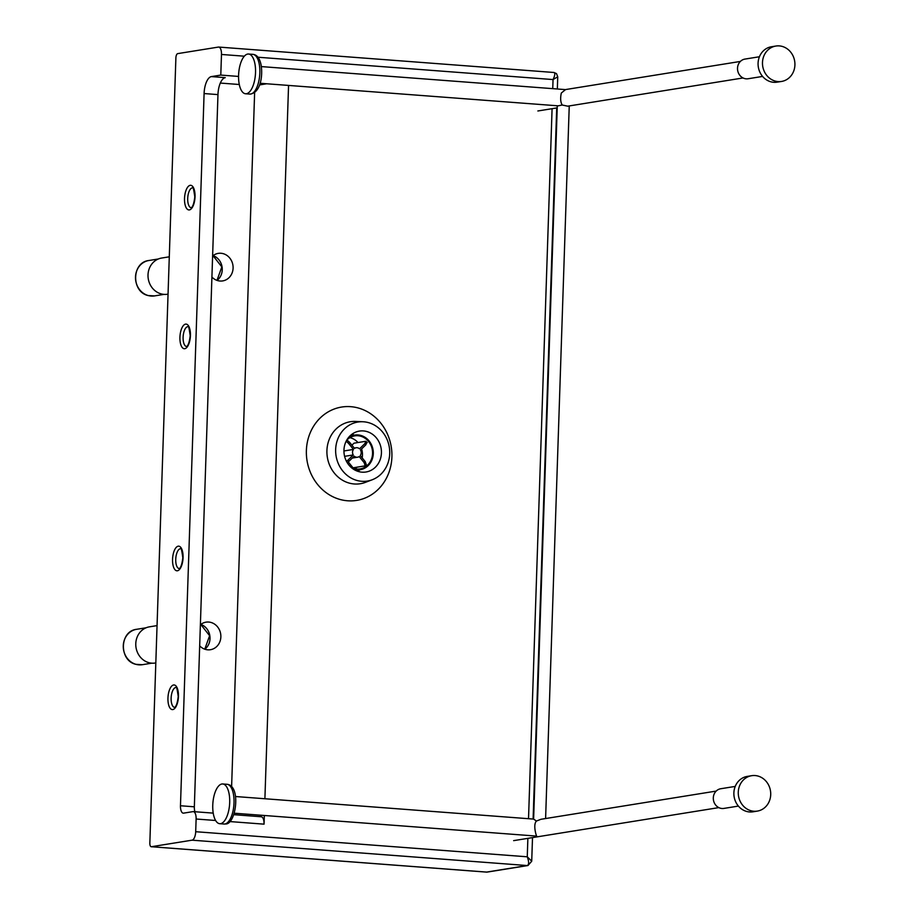 <?xml version="1.0" encoding="UTF-8"?>
<svg xmlns="http://www.w3.org/2000/svg" width="918" height="918" viewBox="0 0 918 918"><rect width="100%" height="100%" fill="white"/><g stroke="black" fill="none" stroke-linecap="round" stroke-linejoin="round"><path stroke-width="1.38" d="M759.427 56.755L744.946 59.085A9.96 8.985 80.9 0 0 737.533 69.298A9.96 8.985 80.9 0 0 746.196 78.833A9.96 8.985 80.9 0 0 748.101 78.753L762.594 76.423M781.551 81.45L777.144 82.15A17.924 16.18 -99.1 0 1 773.702 82.299A17.924 16.18 -99.1 0 1 758.107 65.132A17.924 16.18 -99.1 0 1 771.453 46.749L775.848 46.049A17.924 16.18 80.9 0 0 762.514 64.421A17.924 16.18 80.9 0 0 778.108 81.587A17.924 16.18 80.9 0 0 781.551 81.45A17.924 16.18 80.9 0 0 794.885 63.067A17.924 16.18 80.9 0 0 779.29 45.9A17.924 16.18 80.9 0 0 775.848 46.049M254.86 63.457A19.921 8.388 -85.7 0 0 248.56 54.024A19.921 8.388 -85.7 0 0 240.401 63.939A19.921 8.388 -85.7 0 0 239.254 84.341A19.921 8.388 -85.7 0 0 245.554 93.762A19.921 8.388 -85.7 0 0 253.712 83.848A19.921 8.388 -85.7 0 0 254.86 63.457M564.455 89.746L740.378 61.437M565.396 89.712L561.311 93.051C560.209 98.226 560.508 102.219 562.206 105.019L567.714 106.178L743.041 77.961M565.201 89.631A8.365 3.523 -85.7 0 0 564.834 89.562L261.355 66.589M735.226 786.416L720.733 788.746A9.96 8.985 80.9 0 0 713.32 798.947A9.96 8.985 80.9 0 0 721.984 808.494A9.96 8.985 80.9 0 0 723.9 808.414L738.393 806.084M757.339 811.099L752.944 811.81A17.924 16.18 -99.1 0 1 749.501 811.948A17.924 16.18 -99.1 0 1 733.907 794.781A17.924 16.18 -99.1 0 1 747.241 776.41L751.647 775.699A17.924 16.18 80.9 0 0 738.301 794.07A17.924 16.18 80.9 0 0 753.908 811.248A17.924 16.18 80.9 0 0 757.339 811.099A17.924 16.18 80.9 0 0 770.684 792.727A17.924 16.18 80.9 0 0 755.089 775.549A17.924 16.18 80.9 0 0 751.647 775.699M220.572 823.664A19.921 8.388 -85.7 0 0 229.649 803.468A19.921 8.388 -85.7 0 0 222.73 783.972A19.921 8.388 -85.7 0 0 221.881 784.006A19.921 8.388 -85.7 0 0 212.804 804.202A19.921 8.388 -85.7 0 0 219.723 823.698A19.921 8.388 -85.7 0 0 220.572 823.664M716.178 791.087L540.931 819.292L536.468 821.036C532.647 824.812 536.56 836.688 536.674 836.057L535.435 835.965M536.468 821.036L533.622 819.131M260.092 83.274L558.121 105.834L562.206 105.019M363.379 430.921A20.712 18.704 -99.1 0 1 381.395 450.761A20.712 18.704 -99.1 0 1 365.984 472.001A20.712 18.704 -99.1 0 1 362.002 472.162A20.712 18.704 -99.1 0 1 343.986 452.322A20.712 18.704 -99.1 0 1 359.397 431.093A20.712 18.704 -99.1 0 1 363.379 430.921M361.703 481.284A29.881 26.966 -99.1 0 1 335.644 449.923A29.881 26.966 -99.1 0 1 362.908 421.752A29.881 26.966 -99.1 0 1 363.677 421.798A29.881 26.966 -99.1 0 1 389.381 447.674A29.881 26.966 -99.1 0 1 372.238 479.758A29.881 26.966 -99.1 0 1 361.703 481.284M212.62 255.984A13.942 12.588 -99.1 0 1 218.266 253.368A13.942 12.588 -99.1 0 1 220.94 253.265A13.942 12.588 -99.1 0 1 233.069 266.61A13.942 12.588 -99.1 0 1 222.695 280.908A13.942 12.588 -99.1 0 1 220.022 281.023A13.942 12.588 -99.1 0 1 211.92 277.052M200.388 624.779A13.942 12.588 -99.1 0 1 206.022 622.163A13.942 12.588 -99.1 0 1 208.707 622.048A13.942 12.588 -99.1 0 1 220.836 635.405A13.942 12.588 -99.1 0 1 210.463 649.703A13.942 12.588 -99.1 0 1 207.778 649.818A13.942 12.588 -99.1 0 1 199.688 645.847M553.531 72.453L218.691 47.059A7.964 3.351 94.3 0 0 218.358 47.082L177.713 53.623A3.982 1.675 94.3 0 0 175.889 57.857L149.841 843.034A3.982 1.675 94.3 0 0 151.229 846.729L486.402 872.1A3.982 1.675 94.3 0 1 486.242 872.066M194.949 811.741A7.964 3.351 94.3 0 1 194.341 806.807L180.467 805.752A7.964 3.351 -85.7 0 0 183.256 813.153A7.964 3.351 -85.7 0 0 183.589 813.141L192.987 811.627A7.964 3.351 94.3 0 1 193.331 811.615A7.964 3.351 94.3 0 1 196.119 819.017L195.695 831.708A7.964 3.351 94.3 0 1 192.046 840.177L151.401 846.717A3.982 1.675 94.3 0 1 151.229 846.729M229.821 821.564L264.051 824.157A7.964 3.351 -85.7 0 0 261.263 816.756L233.78 814.679M180.467 805.752L204.094 93.556L217.968 94.6L194.341 806.807M218.691 47.059A7.964 3.351 94.3 0 1 221.479 54.46L220.79 75.081L238.565 76.435M264.051 824.157L264.338 815.494M264.9 798.752L288.562 85.431M527.976 865.525L531.717 861.21L527.265 856.804C529.078 861.807 529.066 864.722 527.219 865.548A3.982 3.592 80.9 0 0 527.976 865.525L487.343 872.066A3.982 3.592 -99.1 0 1 486.574 872.089A3.982 1.675 94.3 0 1 486.402 872.1A3.982 3.982 0 0 0 487.343 872.066M553.841 72.43C555.321 72.924 555.057 75.299 553.049 79.568L557.742 76.779L556.492 73.624L553.841 72.43M217.968 94.6A15.939 6.701 94.3 0 1 225.266 77.651L211.392 76.596A15.939 6.701 -85.7 0 0 204.094 93.556M211.392 76.596L220.79 75.081M239.288 84.502L220.331 83.068M266.702 83.767L259.553 84.926M231.611 786.634L254.63 92.534M346.155 441.214L348.553 443.371A12.749 11.509 -99.1 0 1 349.609 442.338L346.924 439.997M347.256 462.741L348.874 461.364A12.749 11.509 -99.1 0 1 347.899 460.159L353.235 454.949A4.785 4.315 -99.1 0 1 353.453 449.43L343.94 450.967M353.453 449.43L348.553 443.371M347.899 460.159L346.488 461.375M364.125 462.626L365.203 465.77L366.305 464.692L365.192 461.582A12.749 11.509 -99.1 0 1 364.125 462.626L359.225 456.567A4.785 4.315 -99.1 0 1 354.21 456.154L348.874 461.364M351.927 445.196L353.981 443.187L365.834 441.271L364.871 443.601A12.749 11.509 -99.1 0 1 365.846 444.805L360.499 450.015A4.785 4.315 -99.1 0 1 360.292 455.523L365.192 461.582M348.255 461.926L353.028 467.824L364.882 465.908M365.846 444.805L366.81 442.476M365.834 441.271L367.257 442.568M349.609 442.338L354.52 448.397A4.785 4.315 -99.1 0 1 359.523 448.81L364.871 443.601M344.594 456.338L353.235 454.949M349.873 437.656A16.731 15.101 -99.1 0 1 357.986 442.533M361.6 448.948A16.731 15.101 -99.1 0 1 362.174 457.852M357.022 467.182A16.731 15.101 -99.1 0 1 354.876 468.742M346.625 440.319A16.731 15.101 -99.1 0 1 354.773 435.866A16.731 15.101 -99.1 0 1 357.986 435.74A16.731 15.101 -99.1 0 1 372.536 451.759A16.731 15.101 -99.1 0 1 360.086 468.914A16.731 15.101 -99.1 0 1 356.884 469.041A16.731 15.101 -99.1 0 1 350.963 467.251M348.324 437.748A17.534 15.824 -99.1 0 1 354.646 435.086A17.534 15.824 -99.1 0 1 358.009 434.937A17.534 15.824 -99.1 0 1 373.259 451.725A17.534 15.824 -99.1 0 1 360.212 469.695A17.534 15.824 -99.1 0 1 356.85 469.844A17.534 15.824 -99.1 0 1 353.384 469.144M169.291 256.81L161.683 258.038A18.326 16.547 80.9 0 0 148.005 275.228A18.326 16.547 80.9 0 0 161.109 293.875A18.326 16.547 80.9 0 0 167.501 294.23L168.051 294.139M157.047 625.606L149.45 626.833A18.326 16.547 80.9 0 0 135.772 644.011A18.326 16.547 80.9 0 0 148.877 662.67A18.326 16.547 80.9 0 0 155.268 663.025L155.808 662.934M527.873 838.341L527.265 856.804L195.695 831.708M252.886 54.357A19.921 8.388 94.3 0 1 259.174 63.778A19.921 8.388 94.3 0 1 258.027 84.181A19.921 8.388 94.3 0 1 249.88 94.084C260.528 93.12 263.018 75.781 261.056 64.834C259.725 58.247 256.994 54.747 252.886 54.357L248.56 54.024M227.056 784.293A19.921 8.388 94.3 0 1 233.975 803.801A19.921 8.388 94.3 0 1 224.899 823.985A19.921 8.388 94.3 0 1 224.049 824.031L225.507 823.962C236.006 824.846 241.342 785.464 227.056 784.293L222.73 783.972M176.084 687.502C176.336 685.459 177.059 688.466 178.23 696.51C176.807 708.707 173.709 707.526 174.581 707.365A9.96 4.188 94.3 0 1 171.127 698.116A9.96 4.188 94.3 0 1 175.694 687.525A9.96 4.188 94.3 0 1 176.095 687.502L176.118 687.502M178.448 696.429A12.347 5.198 -85.7 0 0 173.605 684.977A12.347 5.198 -85.7 0 0 167.948 698.116A12.347 5.198 -85.7 0 0 172.791 709.568A12.347 5.198 -85.7 0 0 178.448 696.429M183.107 337.262A9.96 4.188 94.3 0 1 187.662 326.659A9.96 4.188 94.3 0 1 188.064 326.636L188.087 326.647C188.316 324.593 189.028 327.6 190.198 335.655C188.787 347.853 185.677 346.66 186.549 346.511L186.583 346.511A9.96 4.188 94.3 0 1 183.107 337.262M190.428 335.563A12.347 5.198 -85.7 0 0 185.585 324.123A12.347 5.198 -85.7 0 0 179.928 337.262A12.347 5.198 -85.7 0 0 184.77 348.702A12.347 5.198 -85.7 0 0 190.428 335.563M180.72 548.712L180.685 548.7C180.949 546.669 181.661 549.664 182.831 557.719C181.42 569.917 178.31 568.724 179.182 568.575A9.96 4.188 94.3 0 1 175.74 559.326A9.96 4.188 94.3 0 1 180.295 548.735A9.96 4.188 94.3 0 1 180.697 548.712M183.061 557.639A12.347 5.198 -85.7 0 0 178.218 546.187A12.347 5.198 -85.7 0 0 172.561 559.326A12.347 5.198 -85.7 0 0 177.403 570.778A12.347 5.198 -85.7 0 0 183.061 557.639M187.708 198.46A9.96 4.188 94.3 0 1 192.264 187.869A9.96 4.188 94.3 0 1 192.665 187.846L192.688 187.846C192.918 185.803 193.629 188.81 194.8 196.854C193.388 209.063 190.278 207.87 191.151 207.72A9.96 4.188 94.3 0 1 187.708 198.46M195.029 196.773A12.347 5.198 -85.7 0 0 190.187 185.321A12.347 5.198 -85.7 0 0 184.529 198.46A12.347 5.198 -85.7 0 0 189.372 209.912A12.347 5.198 -85.7 0 0 195.029 196.773M357.94 471.359A20.712 18.704 80.9 0 0 359.833 469.764M354.256 435.143A20.712 18.704 80.9 0 0 351.961 434.225M372.238 479.758L365.364 482.375A31.396 28.343 -99.1 0 1 354.291 483.981A31.396 28.343 -99.1 0 1 326.911 451.025A31.396 28.343 -99.1 0 1 355.553 421.431L362.908 421.752M350.699 406.674A47.277 42.664 80.9 0 0 306.382 450.486A47.277 42.664 80.9 0 0 347.578 500.78A47.277 42.664 80.9 0 0 391.906 456.957A47.277 42.664 80.9 0 0 350.699 406.674M217.05 280.403A13.942 12.588 80.9 0 0 222.064 266.886A13.942 12.588 80.9 0 0 213.068 255.617M204.817 649.198A13.942 12.588 80.9 0 0 209.832 635.681A13.942 12.588 80.9 0 0 200.835 624.412M196.119 819.017L215.604 820.485M257.889 57.226L553.049 79.568L552.739 88.644M552.085 108.691L528.527 818.707M221.479 54.46L244.337 56.193M192.046 840.177L527.219 865.548L486.574 872.089L151.401 846.717M164.058 294.38L154.568 295.906A17.924 16.18 -99.1 0 1 148.314 295.562A17.924 16.18 -99.1 0 1 135.497 277.316A17.924 16.18 -99.1 0 1 148.877 260.505L158.355 258.979M151.826 663.175L142.336 664.701A17.924 16.18 -99.1 0 1 136.082 664.357A17.924 16.18 -99.1 0 1 123.264 646.111A17.924 16.18 -99.1 0 1 136.644 629.3L146.123 627.774M557.215 107.865L537.868 110.975M235.524 796.526L533.714 819.097M718.828 807.61L513.655 840.636M545.602 818.546L569.24 105.926M533.622 819.085L557.283 105.765M234.262 813.21L536.169 836.068M219.723 823.698L224.049 824.031M245.554 93.762L249.88 94.084M357.848 471.324L359.615 469.798M354.05 435.178L351.881 434.283M213.01 255.663L221.835 266.92L216.992 280.38M200.778 624.458L209.602 635.715L204.76 649.175M213.217 813.119L193.331 811.615M531.717 861.21L532.509 837.595M533.117 819.051L556.71 107.945M557.341 88.989L557.742 76.779M352.248 458.071L357.63 457.198M354.245 448.064L356.115 447.754M354.646 435.086L350.068 435.82M360.212 469.695L355.633 470.441M154.568 295.906L148.2 295.562C131.113 291.981 131.607 262.261 148.877 260.505M142.336 664.701L135.967 664.345C118.881 660.776 119.374 631.056 136.644 629.3"/></g></svg>

